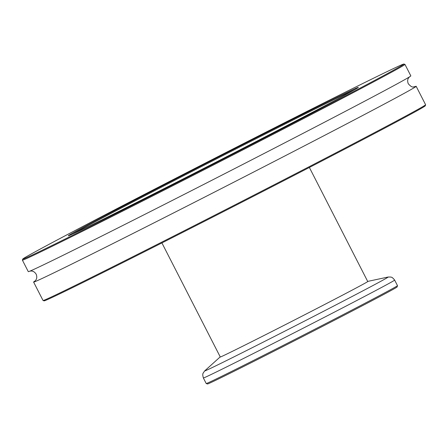 <?xml version="1.0" encoding="UTF-8"?>
<svg xmlns="http://www.w3.org/2000/svg" width="448" height="448" viewBox="0 0 448 448"><rect width="100%" height="100%" fill="white"/><g stroke="black" fill="none" stroke-linecap="round" stroke-linejoin="round"><path stroke-width="0.67" d="M414.551 86.806A214.866 2.307 152.9 0 1 416.17 86.302A214.866 2.307 152.9 0 1 347.889 123.239A214.866 2.307 152.9 0 1 144.553 227.64A214.866 2.307 152.9 0 1 33.611 282.066A214.866 2.307 152.9 0 1 34.966 281.047M120.07 207.788A162.91 1.753 152.9 0 1 274.938 128.274A162.91 1.753 152.9 0 1 358.344 87.388A162.91 1.753 152.9 0 1 306.578 115.371A162.91 1.753 152.9 0 1 153.121 194.169A162.91 1.753 152.9 0 1 68.314 235.805A162.91 1.753 152.9 0 1 120.07 207.788M354.508 89.79A162.126 1.742 -27.1 0 0 120.87 208.264A162.126 1.742 -27.1 0 0 72.509 234.097M425.6 104.759L425.258 105.812A214.088 2.302 152.9 0 1 357.23 142.587A214.088 2.302 152.9 0 1 155.562 246.137A214.088 2.302 152.9 0 1 44.117 300.854L43.064 300.513A214.866 2.307 -27.1 0 0 154.918 245.599A214.866 2.307 -27.1 0 0 357.319 141.669A214.866 2.307 -27.1 0 0 425.6 104.759A214.866 2.307 -27.1 0 0 425.6 104.731L416.17 86.302M33.611 282.066L43.042 300.496A214.866 2.307 -27.1 0 0 43.064 300.513M90.77 222.303A214.088 2.302 -27.1 0 0 22.742 259.078A214.088 2.302 -27.1 0 0 132.35 205.346A214.088 2.302 -27.1 0 0 335.871 100.856A214.088 2.302 -27.1 0 0 403.883 64.036A214.088 2.302 -27.1 0 0 292.438 118.754A214.088 2.302 -27.1 0 0 90.77 222.303M403.883 64.036L404.936 64.378A214.866 2.307 152.9 0 1 404.958 64.394A214.866 2.307 152.9 0 1 336.678 101.326A214.866 2.307 152.9 0 1 133.342 205.733A214.866 2.307 152.9 0 1 22.4 260.159A214.866 2.307 152.9 0 1 22.4 260.131L22.742 259.078M404.958 64.394L410.827 75.869A214.866 2.307 152.9 0 1 342.552 112.806A214.866 2.307 152.9 0 1 139.216 217.207A214.866 2.307 152.9 0 1 28.274 271.634L22.4 260.159M220.237 356.899A83.21 0.896 -27.1 0 0 219.974 357.095A83.21 0.896 -27.1 0 0 219.929 357.157A83.21 0.896 -27.1 0 0 274.238 330.327A83.21 0.896 -27.1 0 0 368.082 281.344A83.21 0.896 -27.1 0 0 368.01 281.338A83.21 0.896 -27.1 0 0 367.696 281.445M397.494 285.662L397.074 286.978A106.456 1.142 152.9 0 1 277.015 349.636A106.456 1.142 152.9 0 1 207.542 383.964L206.226 383.538A107.436 1.154 -27.1 0 0 206.226 383.538A107.436 1.154 -27.1 0 0 276.338 348.897A107.436 1.154 -27.1 0 0 397.494 285.662A107.436 1.154 -27.1 0 0 397.494 285.65L394.649 280.09A107.436 1.154 152.9 0 1 273.493 343.336A107.436 1.154 152.9 0 1 203.37 377.972L206.214 383.533M219.974 357.095L204.714 370.877A103.09 1.109 -27.1 0 0 271.942 337.719A103.09 1.109 -27.1 0 0 388.114 277.026L390.74 277.038C391.115 277.474 391.507 276.186 394.649 280.09M34.759 281.221C34.838 280.946 38.086 279.138 36.159 274.182C33.275 269.724 29.904 271.292 29.63 271.197M409.679 76.714C409.606 76.989 406.353 78.798 408.279 83.754C412.983 89.046 413.588 86.218 414.809 86.738M220.315 357.056L161.913 242.928M367.774 281.596L309.372 167.468M368.01 281.338L388.114 277.026M204.714 370.877L203.185 373.016C203.319 373.576 202.042 373.139 203.37 377.972"/></g></svg>
